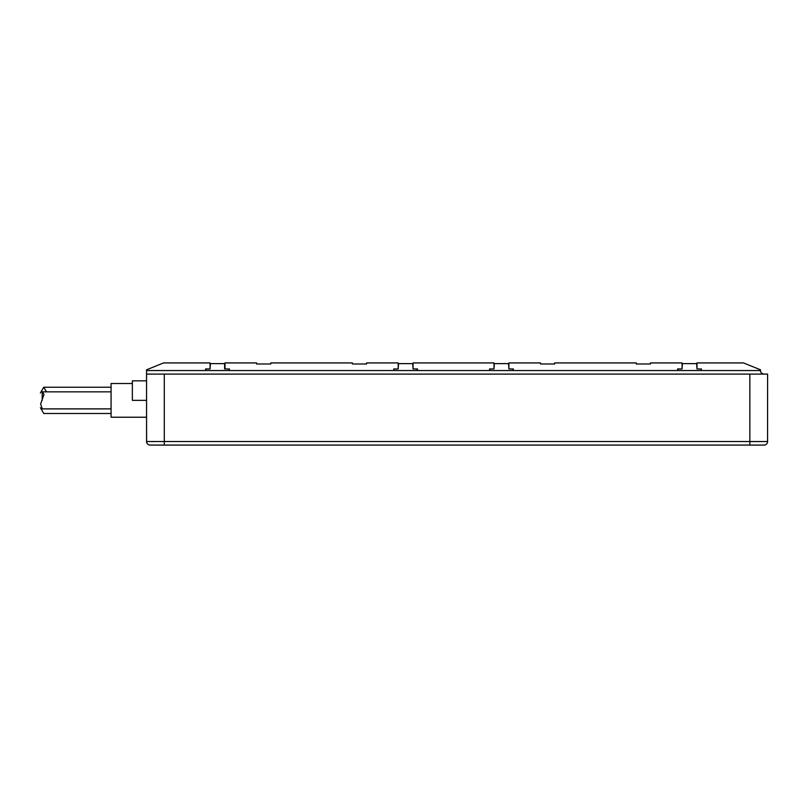 <?xml version="1.0" encoding="UTF-8"?>
<svg xmlns="http://www.w3.org/2000/svg" width="808" height="808" viewBox="0 0 808 808"><rect width="100%" height="100%" fill="white"/><g stroke="black" fill="none" stroke-linecap="round" stroke-linejoin="round"><path stroke-width="1.21" d="M767.6 374.104L767.56 441.542L767.6 374.104L749.854 374.104L764.055 374.104C761.681 373.68 760.5 372.498 760.5 370.549C760.5 372.498 761.681 373.68 764.055 374.104M164.297 445.077L164.297 441.592L164.297 445.077L150.106 445.077L749.854 445.077L749.854 441.592L767.6 441.532A3.545 3.545 0 0 1 764.055 445.077L749.854 445.077L764.055 445.077A3.545 3.545 -90 0 0 767.6 441.532L146.591 441.532L146.561 409.767L146.561 441.532A3.545 3.545 0 0 0 147.056 443.339L146.591 441.532M152.015 441.572L153.974 441.582M146.561 389.274L146.561 383.891M146.561 380.841L132.361 380.841L132.361 400.364L146.561 400.364L146.561 369.801L163.59 362.923L210.08 362.923L210.08 368.953L210.434 363.63L224.634 363.63L224.634 368.953L229.422 368.953L229.422 370.549L760.5 370.549L760.5 369.801L743.471 362.923L696.981 362.923L696.981 368.953L701.415 368.953L701.415 370.549M146.561 409.767L146.561 397.698M146.561 400.364L146.561 417.221L111.07 417.221L111.07 383.507L132.361 383.507M146.561 374.104L749.854 374.104L749.854 441.592M148.238 444.541A3.545 3.545 90 0 0 150.106 445.077A3.545 3.545 0 0 1 148.238 444.541L148.238 444.541A3.545 3.545 0 0 1 147.056 443.339A3.545 3.545 0 0 0 148.238 444.541L148.278 444.541M146.561 370.549L229.422 370.549M205.646 370.549L205.646 368.953L210.08 368.953M393.728 370.549L393.728 368.953L398.172 368.953L398.172 362.923L366.579 362.923L366.579 363.984L352.389 363.984L352.389 362.923L270.761 362.923L270.761 363.984L256.57 363.984L256.57 362.923L224.988 362.923L224.988 368.953M489.547 370.549L489.547 368.953L493.991 368.953L493.991 362.923L413.07 362.923L413.07 368.953L417.514 368.953L417.514 370.549M677.639 370.549L677.639 368.953L682.073 368.953L682.073 362.923L650.49 362.923L650.49 363.984L636.29 363.984L636.29 362.923L554.672 362.923L554.672 363.984L540.471 363.984L540.471 362.923L508.889 362.923L508.889 368.953L513.322 368.953L513.322 370.549M493.991 368.953L494.344 363.63L508.535 363.63L508.889 368.953M512.969 370.549L512.969 368.953M489.901 368.953L489.901 370.549M229.068 370.549L229.068 368.953M206 368.953L206 370.549M413.07 368.953L412.716 363.63L398.526 363.63L398.172 368.953M417.15 370.549L417.15 368.953M394.092 368.953L394.092 370.549M696.981 368.953L696.627 363.63L682.427 363.63L682.073 368.953M701.061 370.549L701.061 368.953M677.993 368.953L677.993 370.549M111.07 413.494L43.733 413.494L40.4 407.707M40.4 393.011L43.733 387.234L46.551 391.85M111.07 387.234L43.733 387.234M111.07 408.878L42.228 408.878L40.632 403.99L43.965 394.496M42.228 400.364L42.228 391.85L43.965 394.334M111.07 391.85L42.228 391.85M164.297 374.104L164.297 441.592"/></g></svg>
